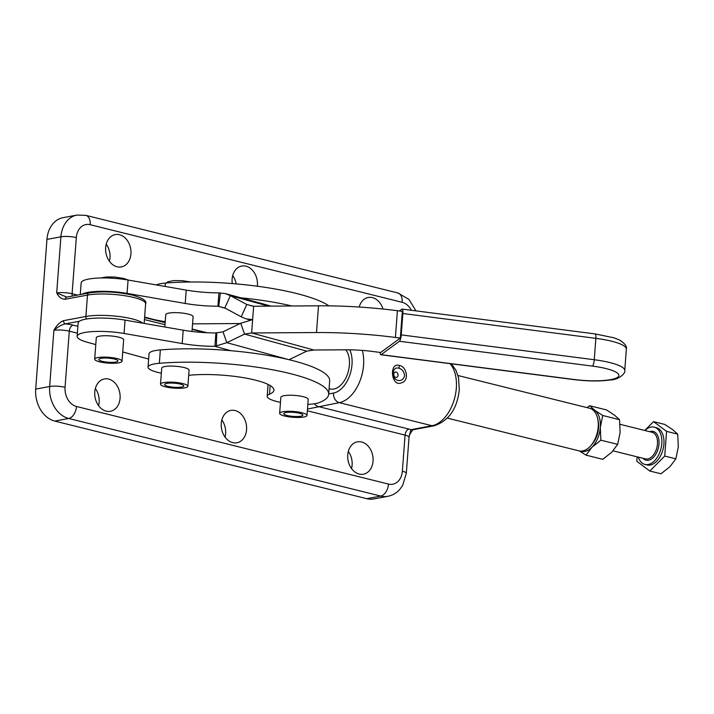 <?xml version="1.0" encoding="UTF-8"?>
<svg xmlns="http://www.w3.org/2000/svg" width="714" height="714" viewBox="0 0 714 714"><rect width="100%" height="100%" fill="white"/><g stroke="black" fill="none" stroke-linecap="round" stroke-linejoin="round"><path stroke-width="1.07" d="M580.009 451.043A21.947 13.405 -76 0 0 591.933 447.294A21.947 13.405 -76 0 0 597.627 438.512A21.947 13.405 -76 0 0 600.304 427.472L600.876 440.19L591.933 447.294L585.998 455.139L602.803 459.325L611.746 452.221L617.681 444.367L620.118 432.398L619.538 419.68L614.531 415.182L606.516 409.934L589.71 405.757L594.717 410.247L602.732 415.494L600.304 427.472A21.947 13.405 -76 0 0 594.717 410.247A21.947 13.405 -76 0 0 590.576 408.587M666.581 431.372L664.725 456.067L675.863 458.843L678.3 446.866L677.72 434.148L672.713 429.649L664.698 424.402L653.551 421.635L666.581 431.372L677.72 434.148M638.307 457.139A19.207 11.727 -76 0 0 644.956 464.439A19.207 11.727 -76 0 0 661.798 443.528A19.207 11.727 -76 0 0 654.22 427.168A19.207 11.727 -76 0 0 644.929 430.506M644.956 464.439L647.062 464.966A19.207 11.727 -76 0 0 663.904 444.046A19.207 11.727 -76 0 0 656.336 427.695L654.22 427.168M457.995 375.528L589.541 408.247A21.947 13.405 104 0 1 597.645 418.493A21.947 13.405 104 0 1 590.906 445.598A21.947 13.405 104 0 1 582.633 450.936A21.947 13.405 104 0 1 578.938 450.846L447.401 418.127M345.79 349.806A21.947 13.405 104 0 1 347.941 372.708A21.947 13.405 104 0 1 333.822 389.05A21.947 13.405 104 0 1 330.136 388.96L329.092 388.702M192.566 323.817A43.893 9.336 -175.7 0 0 195.386 323.826L240.136 323.531M185.212 303.459L186.211 290.098A43.893 9.336 -175.7 0 0 202.963 292.196A43.893 9.336 -175.7 0 0 218.921 292.865L217.922 306.226A43.893 9.336 4.3 0 1 201.964 305.556A43.893 9.336 4.3 0 1 185.212 303.459L127.065 293.383A32.924 7.006 -175.7 0 0 81.789 294.293M316.489 332.546L318.506 305.815A131.688 28.016 4.3 0 1 357.678 306.949A131.688 28.016 4.3 0 1 397.412 310.715L395.404 337.445A131.688 28.016 4.3 0 0 355.67 333.679A131.688 28.016 4.3 0 0 316.489 332.546L251.64 332.965L244.554 334.098L240.725 323.246L223.009 331.823L226.838 342.675L214.905 346.317L215.914 332.956A43.893 9.336 4.3 0 1 199.956 332.287A43.893 9.336 4.3 0 1 183.195 330.189L125.057 320.113A32.924 7.006 -175.7 0 0 79.575 321.139L79.424 321.246A32.924 7.006 4.3 0 0 78.147 322.978L77.139 336.339A32.924 7.006 -175.7 0 0 87.411 342.292L95.774 344.585M183.195 330.189L182.195 343.55A43.893 9.336 -175.7 0 0 198.947 345.647A43.893 9.336 -175.7 0 0 214.905 346.317L230.881 350.699A107.002 22.759 4.3 0 0 160.347 349.914A27.435 5.837 4.3 0 0 149.047 353.751L148.039 367.112A27.435 5.837 -175.7 0 0 161.346 373.181M397.412 310.715L402.339 311.349L400.331 338.079L380.633 352.502L372.369 351.431A43.893 9.336 -175.7 0 0 359.124 350.181A43.893 9.336 -175.7 0 0 346.067 349.806L313.839 350.012L306.752 351.145L244.554 334.098L226.838 342.675L288.679 359.624M142.836 323.192A32.924 7.006 -175.7 0 0 132.108 318.872A32.924 7.006 -175.7 0 0 108.091 315.561A32.924 7.006 -175.7 0 0 85.876 316.481L63.546 320.657A2.74 2.088 79.4 0 0 64.019 322.701A2.74 2.088 79.4 0 0 65.447 323.853L79.424 321.246M77.523 295.087L72.096 293.731L76.318 237.592A16.458 12.557 -100.6 0 1 90.178 224.705A10.978 6.703 104 0 0 88.697 217.52A10.978 6.703 104 0 0 85.85 215.36L76.96 215.075L63.002 217.681A27.435 20.92 79.4 0 0 54.55 222.036A27.435 20.92 79.4 0 0 46.954 239.404L60.913 236.798L56.692 292.936L66.759 297.095A2.74 2.088 79.4 0 0 65.911 297.533A2.74 2.088 79.4 0 0 65.153 299.264L87.483 295.096A32.924 7.006 4.3 0 1 109.697 294.177A32.924 7.006 4.3 0 1 133.714 297.479A32.924 7.006 4.3 0 1 145.611 303.861L144.139 323.415M404.597 375.591C402.946 383.829 392.066 381.071 393.182 372.753C393.807 368.951 395.627 367.415 398.653 368.147C402.08 369.022 404.062 371.503 404.597 375.591M393.807 374.207A2.74 2.088 79.4 0 0 396.413 377.429A2.74 2.088 79.4 0 0 398.019 375.252A2.74 2.088 79.4 0 0 395.404 372.039A2.74 2.088 79.4 0 0 393.807 374.207M399.296 365.47C388.871 361.802 391.049 387.898 401.714 382.713C409.774 380.473 406.391 366.068 399.296 365.47A2.74 1.678 104 0 1 398.653 368.147M307.475 409.051L339.248 402.651A34.299 20.947 -76 0 0 363.56 365.166A34.299 20.947 -76 0 0 362.319 350.404M46.954 239.404L35.7 389.112A27.435 20.92 79.4 0 0 40.457 409.55A27.435 20.92 79.4 0 0 54.773 421.082L366.764 498.684A27.435 20.92 79.4 0 0 373.806 498.925L387.764 496.319C392.45 495.391 396.422 493.133 399.688 489.536L402.642 485.484L406.32 473.32A10.978 2.338 4.3 0 0 406.275 473.061A10.978 2.338 4.3 0 0 402.357 471.195A16.458 12.557 -100.6 0 1 388.496 484.083A10.978 6.703 104 0 1 385.89 492.026A10.978 6.703 104 0 1 380.723 496.078A27.435 20.92 79.4 0 0 387.764 496.319M232.264 283.565A16.458 12.557 -100.6 0 1 232.112 279.076A16.458 12.557 -100.6 0 1 241.743 266.036A16.458 12.557 -100.6 0 1 257.415 285.359A16.458 12.557 -100.6 0 1 257.326 286.225M130.93 253.907A16.458 12.557 -100.6 0 1 121.3 266.938A16.458 12.557 -100.6 0 1 105.636 247.615A16.458 12.557 -100.6 0 1 115.257 234.576A16.458 12.557 -100.6 0 1 130.93 253.907M109.412 261.288A16.458 12.557 79.4 0 0 110.001 257.808A16.458 12.557 79.4 0 0 106.216 244.134M120.077 398.26A16.458 12.557 -100.6 0 1 110.447 411.291A16.458 12.557 -100.6 0 1 94.775 391.968A16.458 12.557 -100.6 0 1 104.405 378.929A16.458 12.557 -100.6 0 1 120.077 398.26M98.559 405.641A16.458 12.557 79.4 0 0 99.139 402.169A16.458 12.557 79.4 0 0 95.364 388.487M246.562 429.721A16.458 12.557 -100.6 0 1 236.932 442.751A16.458 12.557 -100.6 0 1 221.26 423.429A16.458 12.557 -100.6 0 1 230.89 410.389A16.458 12.557 -100.6 0 1 246.562 429.721M225.044 437.102A16.458 12.557 79.4 0 0 225.624 433.63A16.458 12.557 79.4 0 0 221.84 419.948M373.047 461.182A16.458 12.557 -100.6 0 1 363.417 474.212A16.458 12.557 -100.6 0 1 347.745 454.889A16.458 12.557 -100.6 0 1 357.375 441.85A16.458 12.557 -100.6 0 1 373.047 461.182M351.529 468.562A16.458 12.557 79.4 0 0 352.109 465.091A16.458 12.557 79.4 0 0 348.325 451.409M399.412 310.974L401.839 309.189A5.489 1.294 97.3 0 1 402.143 309.091A5.489 1.294 97.3 0 1 402.714 310.028A5.489 1.294 97.3 0 1 402.848 313.508L401.241 334.893A5.489 1.294 97.3 0 1 400.545 338.971A5.489 1.294 97.3 0 1 399.429 341.265L592.45 366.103A35.664 7.586 4.3 0 1 617.681 377.224A35.664 7.586 4.3 0 1 574.163 379.491L381.133 354.662A5.489 1.294 97.3 0 1 380.839 354.751A5.489 1.294 97.3 0 1 380.259 353.823A5.489 1.294 97.3 0 1 380.089 352.43M114.535 359.08A9.603 2.044 4.3 0 1 117.935 360.918A9.603 2.044 4.3 0 1 112.33 362.355A9.603 2.044 4.3 0 1 102.191 361.329A9.603 2.044 4.3 0 1 98.782 359.481A9.603 2.044 4.3 0 1 104.396 358.053A9.603 2.044 4.3 0 1 114.535 359.08M94.685 359.178L96.292 337.776A13.718 2.918 4.3 0 1 99.505 336.169A13.718 2.918 4.3 0 1 114.767 336.41A13.718 2.918 4.3 0 1 123.647 339.837L122.04 361.23A13.718 2.918 -175.7 0 0 113.16 357.803A13.718 2.918 -175.7 0 0 97.898 357.562A13.718 2.918 -175.7 0 0 94.685 359.178A13.718 2.918 -175.7 0 0 103.566 362.596A13.718 2.918 -175.7 0 0 118.819 362.837A13.718 2.918 -175.7 0 0 122.04 361.23M178.313 383.668A9.603 2.044 4.3 0 1 183.775 385.935A9.603 2.044 4.3 0 1 170.075 386.774A9.603 2.044 4.3 0 1 164.622 384.498A9.603 2.044 4.3 0 1 178.313 383.668M191.995 331.474L193.101 316.739A13.718 2.918 -175.7 0 0 184.578 313.375A13.718 2.918 -175.7 0 0 169.477 312.991A13.718 2.918 -175.7 0 0 167.067 313.571A13.718 2.918 -175.7 0 0 165.746 314.687L164.818 327.003M160.516 384.186L161.721 368.138A13.718 2.918 4.3 0 1 163.051 367.023A13.718 2.918 4.3 0 1 164.764 366.568A13.718 2.918 4.3 0 1 180.071 366.755A13.718 2.918 4.3 0 1 189.085 370.2L187.871 386.247A13.718 2.918 -175.7 0 0 177.313 382.597A13.718 2.918 -175.7 0 0 161.846 383.07A13.718 2.918 -175.7 0 0 160.516 384.186A13.718 2.918 -175.7 0 0 171.074 387.845A13.718 2.918 -175.7 0 0 186.55 387.363A13.718 2.918 -175.7 0 0 187.871 386.247M297.435 412.826A9.603 2.044 4.3 0 1 302.897 415.093A9.603 2.044 4.3 0 1 289.206 415.932A9.603 2.044 4.3 0 1 283.744 413.656A9.603 2.044 4.3 0 1 297.435 412.826M279.638 413.352L280.852 397.305A13.718 2.918 4.3 0 1 282.173 396.19A13.718 2.918 4.3 0 1 283.895 395.726A13.718 2.918 4.3 0 1 299.193 395.913A13.718 2.918 4.3 0 1 308.207 399.358L307.002 415.405A13.718 2.918 -175.7 0 0 296.444 411.755A13.718 2.918 -175.7 0 0 280.968 412.237A13.718 2.918 -175.7 0 0 279.638 413.352A13.718 2.918 -175.7 0 0 290.196 417.003A13.718 2.918 -175.7 0 0 305.672 416.521A13.718 2.918 -175.7 0 0 307.002 415.405M381.133 354.662L399.429 341.265M400.331 338.079L395.404 337.445M318.506 305.815L253.648 306.235L246.785 304.503L241.207 316.802L224.803 307.966L230.372 295.667L225.419 293.597L218.921 292.865M236.191 283.895A16.458 12.557 79.4 0 0 232.702 275.595M359.187 307.038A16.458 12.557 -100.6 0 1 368.228 297.497A16.458 12.557 -100.6 0 1 383.016 309.046M349.771 349.815A26.061 15.922 104 0 1 352.002 364.568A26.061 15.922 104 0 1 333.527 393.057A8.229 6.274 79.4 0 0 334.946 399.188A8.229 6.274 79.4 0 0 339.248 402.651L431.997 425.722L410.925 429.658L409.309 435.799M63.546 320.657C59.815 322.121 56.593 325.361 53.88 330.368C57.95 326.807 61.815 324.629 65.447 323.853A16.458 3.499 -175.7 0 1 73.176 325.165A5.489 3.356 -76 0 0 70.588 327.19A5.489 3.356 -76 0 0 69.285 331.162L77.38 333.17M307.35 410.8L405.07 435.103A5.489 3.356 104 0 1 406.373 431.131A5.489 3.356 104 0 1 408.961 429.105A16.458 3.499 -175.7 0 1 410.925 429.658A8.229 6.274 79.4 0 0 413.031 429.73L434.112 425.794A8.229 6.274 79.4 0 1 431.997 425.722A34.299 20.947 104 0 0 456.317 388.237A34.299 20.947 104 0 0 451.703 365.8A34.299 20.947 104 0 0 450.088 363.667M240.725 323.246L252.649 319.604L251.64 332.965L313.839 350.012M182.195 343.55L124.057 333.474A32.924 7.006 -175.7 0 0 77.139 336.339M122.737 351.966L147.245 358.687A43.893 9.336 4.3 0 0 148.646 359.062M215.914 332.956L223.009 331.823M289.054 359.713L306.752 351.145M241.207 316.802L246.169 318.872L252.649 319.604L253.648 306.235M144.621 317.052L150.261 318.596A43.893 9.336 -175.7 0 0 152.43 319.167A43.893 9.336 -175.7 0 0 165.22 321.657M186.211 290.098L128.074 280.022A32.924 7.006 -175.7 0 0 81.155 282.887L80.28 294.57M252.961 306.199L246.785 304.503L230.372 295.667L268.607 306.136M225.365 308.269L217.922 306.226L224.803 307.966M590.906 445.598L592.183 444.117A19.207 11.727 -76 0 0 598.082 420.403L597.645 418.493M328.868 305.851A107.002 22.759 -175.7 0 0 165.371 283.092A27.435 5.837 -175.7 0 0 156.223 284.895M291.964 305.985A107.002 22.759 -175.7 0 0 240.698 297.783M307.832 404.401A27.435 5.837 -175.7 0 0 319.551 402.491A107.002 22.759 -175.7 0 0 328.672 394.271A107.002 22.759 -175.7 0 0 271.231 369.54A107.002 22.759 -175.7 0 0 159.347 363.283A27.435 5.837 -175.7 0 0 148.039 367.112M188.701 375.243A27.435 5.837 -175.7 0 0 191.459 375.064A52.131 11.085 4.3 0 1 245.973 378.108A52.131 11.085 4.3 0 1 273.953 390.156A52.131 11.085 4.3 0 1 269.508 394.164A27.435 5.837 -175.7 0 0 267.17 396.27A27.435 5.837 -175.7 0 0 280.468 402.339M328.672 394.271L329.672 380.91A107.002 22.759 -175.7 0 0 230.881 350.699M644.76 430.471L653.551 421.635M664.725 456.067L649.838 471.026L636.817 461.28L637.147 456.844M649.838 471.026L660.986 473.793L669.928 466.697L675.863 458.843M587.006 407.623L589.71 405.757M585.998 455.139L579.447 450.953M619.538 419.68L602.732 415.494M617.681 444.367L600.876 440.19M620.064 424.321L652.061 432.282A13.718 8.381 104 0 1 657.469 443.965A13.718 8.381 104 0 1 645.438 458.906L613.049 450.846M642.957 458.29A14.816 9.05 -76 0 0 652.757 457.995A14.816 9.05 -76 0 0 659.004 444.046A14.816 9.05 -76 0 0 649.579 431.667M77.888 326.334L73.176 325.165M145.611 303.861C147.227 301.049 142.898 298.14 132.634 295.15C117.069 291.758 102.557 291.017 89.089 292.927A2.74 2.088 79.4 0 0 88.241 293.365A2.74 2.088 79.4 0 0 87.483 295.096L85.876 316.481A2.74 2.088 79.4 0 0 86.349 318.524A2.74 2.088 79.4 0 0 86.68 318.971M144.433 319.577L164.988 324.692M191.995 331.412L192.494 331.537M314.455 403.767A8.229 6.274 79.4 0 0 318.31 406.561L408.961 429.105M72.292 296.06A5.489 3.356 -76 0 1 72.096 293.731A10.978 2.338 -175.7 0 0 64.09 292.633A10.978 2.338 -175.7 0 0 56.692 292.936C58.726 297.06 61.547 299.166 65.153 299.264M76.96 215.075A27.435 20.92 79.4 0 0 68.508 219.439A27.435 20.92 79.4 0 0 60.913 236.798A10.978 2.338 4.3 0 1 68.312 236.495A10.978 2.338 4.3 0 1 76.318 237.592M402.357 471.195L405.07 435.103A10.978 2.338 4.3 0 1 408.988 436.968A10.978 2.338 4.3 0 1 409.033 437.227L406.32 473.32M388.496 484.083L76.505 406.48A16.458 12.557 -100.6 0 1 65.063 387.3A10.978 2.338 -175.7 0 0 57.058 386.194A10.978 2.338 -175.7 0 0 49.659 386.506A27.435 20.92 79.4 0 0 54.407 406.944A27.435 20.92 79.4 0 0 68.722 418.475L380.723 496.078L366.764 498.684M65.063 387.3L69.285 331.162A10.978 2.338 4.3 0 0 61.279 330.055A10.978 2.338 4.3 0 0 53.88 330.368L49.659 386.506L35.7 389.112M90.178 224.705L402.169 302.308A16.458 12.557 -100.6 0 1 411.344 310.278M85.85 215.36L397.841 292.963A10.978 6.703 104 0 1 400.697 295.123A10.978 6.703 104 0 1 402.169 302.308M76.505 406.48A10.978 6.703 104 0 1 73.899 414.423A10.978 6.703 104 0 1 68.722 418.475L54.773 421.082M402.143 309.091L595.164 333.929A5.489 1.294 97.3 0 1 595.744 334.866A5.489 1.294 97.3 0 1 595.869 338.347A41.153 8.755 4.3 0 1 620.823 344.21A41.153 8.755 4.3 0 1 626.356 349.155L624.75 370.539A41.153 8.755 -175.7 0 0 619.216 365.604A41.153 8.755 -175.7 0 0 594.262 359.731A5.489 1.294 97.3 0 1 593.566 363.81A5.489 1.294 97.3 0 1 592.45 366.103M402.848 313.508L595.869 338.347L594.262 359.731L401.241 334.893M380.839 354.751L573.86 379.589A5.489 1.294 -82.7 0 0 574.163 379.491M165.166 322.326L144.612 317.212M207.015 332.742L192.173 329.047M333.527 393.057L328.69 393.958M124.057 333.474L125.057 320.113M216.77 332.965L216.342 346.219M100.852 277.969L106.431 276.961L114.74 277.041L123.674 278.415L128.083 280.022L127.065 293.383M218.779 306.288L220.358 292.856M165.121 286.439L165.371 283.092M159.347 363.283L160.347 349.914M269.508 394.164L270.16 385.533M434.112 425.794C448.74 420.93 457.13 408.943 459.289 389.835L458.522 377.635L455.925 370.173L451.31 363.819M190.959 282.003L182.115 280.664L173.85 280.593L167.96 281.735L166.085 283.03M573.86 379.589C587.729 381.285 599.885 381.41 610.345 379.964C618.511 379.848 625.75 373.422 624.75 370.539M595.164 333.929L613.861 337.784L619.484 339.989C624.804 343.372 627.088 346.433 626.356 349.155M397.841 292.963L408.961 299.416L415.95 310.867M409.363 435.817L409.033 437.227M413.317 429.641C413.638 428.837 410.327 432.675 409.265 435.915M144.585 317.551L165.139 322.666M192.146 329.386L205.284 332.653M66.759 297.095L89.089 292.927M225.419 293.597L271.142 306.119M246.169 318.872L249.864 319.89M267.17 396.27L268.062 384.418"/></g></svg>
